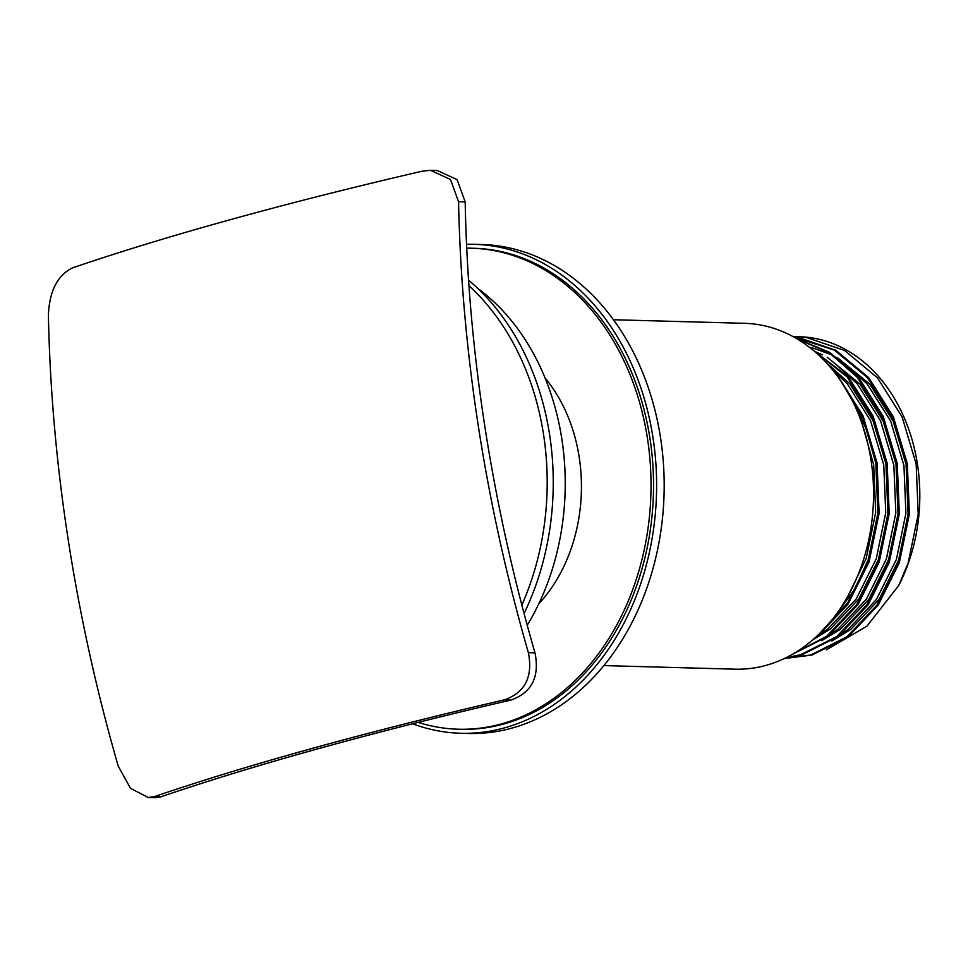 <?xml version="1.0" encoding="UTF-8"?>
<svg xmlns="http://www.w3.org/2000/svg" width="968" height="968" viewBox="0 0 968 968"><rect width="100%" height="100%" fill="white"/><g stroke="black" fill="none" stroke-linecap="round" stroke-linejoin="round"><path stroke-width="1.45" d="M466.552 244.299A244.577 189.087 91.6 0 1 474.199 244.311A244.577 189.087 91.6 0 1 652.976 437.524A244.577 189.087 91.6 0 1 460.792 733.272A244.577 189.087 91.6 0 1 412.61 723.786M474.199 244.311L481.761 244.517A244.577 189.087 91.6 0 1 660.539 437.73A244.577 189.087 91.6 0 1 468.355 733.478L460.792 733.272M466.733 248.159A240.596 186.013 91.6 0 1 471.561 248.219A240.596 186.013 91.6 0 1 647.435 438.286A240.596 186.013 91.6 0 1 458.384 729.231A240.596 186.013 91.6 0 1 418.176 722.382M471.561 248.219L474.09 248.28A240.596 186.013 91.6 0 1 649.952 438.359A240.596 186.013 91.6 0 1 460.901 729.291L458.384 729.231M544.996 377.859A150.597 116.438 91.6 0 1 579.191 457.15A150.597 116.438 91.6 0 1 538.813 603.802M477.829 288.476A227.468 175.873 91.6 0 1 561.839 438.964A227.468 175.873 91.6 0 1 527.245 625.28M468.948 285.669A244.577 189.087 91.6 0 1 543.544 434.523A244.577 189.087 91.6 0 1 521.849 605.061M468.572 280.188A244.577 189.087 91.6 0 1 549.594 434.68A244.577 189.087 91.6 0 1 524.075 613.494M603.935 665.585L735.051 669.178A172.994 133.741 -88.4 0 0 765.978 665.379A172.994 133.741 -88.4 0 0 873.136 479.838A172.994 133.741 -88.4 0 0 744.537 323.324L613.409 319.73M841.495 382.021L863.287 419.277L875.81 462.873L877.867 513.197L867.812 561.9L847.678 602.761L819.11 634.064M834.912 372.898L838.409 376.77L863.057 415.889L877.068 462.91L879.125 513.234L869.07 561.936L847.956 604.25L817.863 636.036L813.725 639.037M808.365 346.483L847.23 377.012L871.878 416.131L885.889 463.152L887.946 513.476L877.903 562.178L856.777 604.492L826.696 636.279L793.772 653.497M806.271 344.947L848.488 377.048L873.136 416.167L887.148 463.176L889.205 513.5L879.162 562.202L858.035 604.528L827.955 636.315L792.296 654.356M797.233 339.006L829.443 352.957L857.309 377.29L881.957 416.409L895.981 463.418L898.038 513.742L887.983 562.444L866.856 604.77L836.775 636.557L800.73 654.707L786.173 657.623M796.495 338.558L829.782 352.412L858.568 377.326L883.227 416.434L897.239 463.454L899.296 513.778L889.241 562.481L868.127 604.806L838.034 636.593L801.988 654.743L785.713 657.853M793.53 336.876L834.476 350.186L867.401 377.568L892.048 416.676L906.06 463.696L908.117 514.02L898.074 562.723L876.947 605.048L846.867 636.835L810.809 654.985L784.201 658.579L812.079 655.021L848.125 636.871L878.206 605.085L899.332 562.759L909.375 514.056L907.318 463.732L893.307 416.712L868.659 377.605L835.735 350.222L797.729 337.263L793.337 336.779M478.434 426.779A1133.395 699.513 -105.5 0 1 458.566 201.695L450.495 179.491L430.566 170.308L422.387 171.154A1133.395 165.564 171.2 0 0 72.54 267.858C57.487 275.287 49.441 291.029 48.4 315.072A1133.395 699.513 74.5 0 0 68.268 540.156A1133.395 699.513 74.5 0 0 118.217 766.063L130.523 788.388L148.358 797.511L154.396 796.604A1133.395 165.564 -8.8 0 1 504.243 699.9C525.043 692.628 533.09 676.886 528.383 652.686A1133.395 699.513 -105.5 0 1 478.434 426.779M154.396 796.604L161.015 796.785L154.989 797.692L148.358 797.511M161.015 796.785A1123.17 164.076 -8.8 0 1 510.862 700.082L504.243 699.9M528.383 652.686L535.001 652.868C539.769 677.007 531.722 692.749 510.862 700.082M535.001 652.868A1123.17 693.209 -105.5 0 1 484.92 426.961A1123.17 693.209 -105.5 0 1 465.184 201.876L458.566 201.695M430.566 170.308L437.197 170.489L457.114 179.649L465.184 201.876M826.261 649.879L866.892 626.223L898.74 585.507A161.063 124.521 -88.4 0 0 906.169 422.447A161.063 124.521 -88.4 0 0 799.677 336.767L796.265 336.683M797.983 336.743A161.063 124.521 -88.4 0 0 793.591 336.804M793.095 336.646L806.55 337.505L844.568 350.464L877.48 377.847L902.128 416.954L916.151 463.974L918.208 514.298L908.153 563.001L898.74 585.507M852.155 400.329L867.231 430.893L876.209 464.87L878.182 512.495L868.695 558.596L855.095 588.604L836.449 614.051M825.97 362.383L849.65 383.618L873.003 420.632L886.301 465.136L888.273 512.774L878.787 558.875L858.822 598.938L830.362 629.031L812.684 639.933M814.306 351.251L822.655 354.869M827.108 357.168L859.729 383.885L883.082 420.911L896.38 465.414L898.352 513.052L888.866 559.153L868.901 599.204L840.454 629.297L821.735 640.707M809.139 347.076L809.817 347.209M811.922 347.681L832.734 355.147M837.187 357.446L869.821 384.163L893.174 421.189L906.471 465.693L908.444 513.33L898.957 559.431L878.992 599.482L850.533 629.575L831.827 640.985M862.645 425.545L873.693 464.797L875.665 512.435L866.178 558.536L848.089 595.792M830.641 367.634L847.121 383.546L870.486 420.572L883.772 465.076L885.744 512.701L876.258 558.802L856.293 598.865L827.846 628.958L820.102 634.318M835.626 364.053L857.212 383.824L880.565 420.838L893.863 465.354L895.836 512.979L886.349 559.081L866.384 599.144L837.937 629.236L830.181 634.597M845.717 364.319L867.292 384.102L890.657 421.116L903.943 465.62L905.915 513.258L896.428 559.359L876.463 599.422L848.016 629.502L840.272 634.875"/></g></svg>
